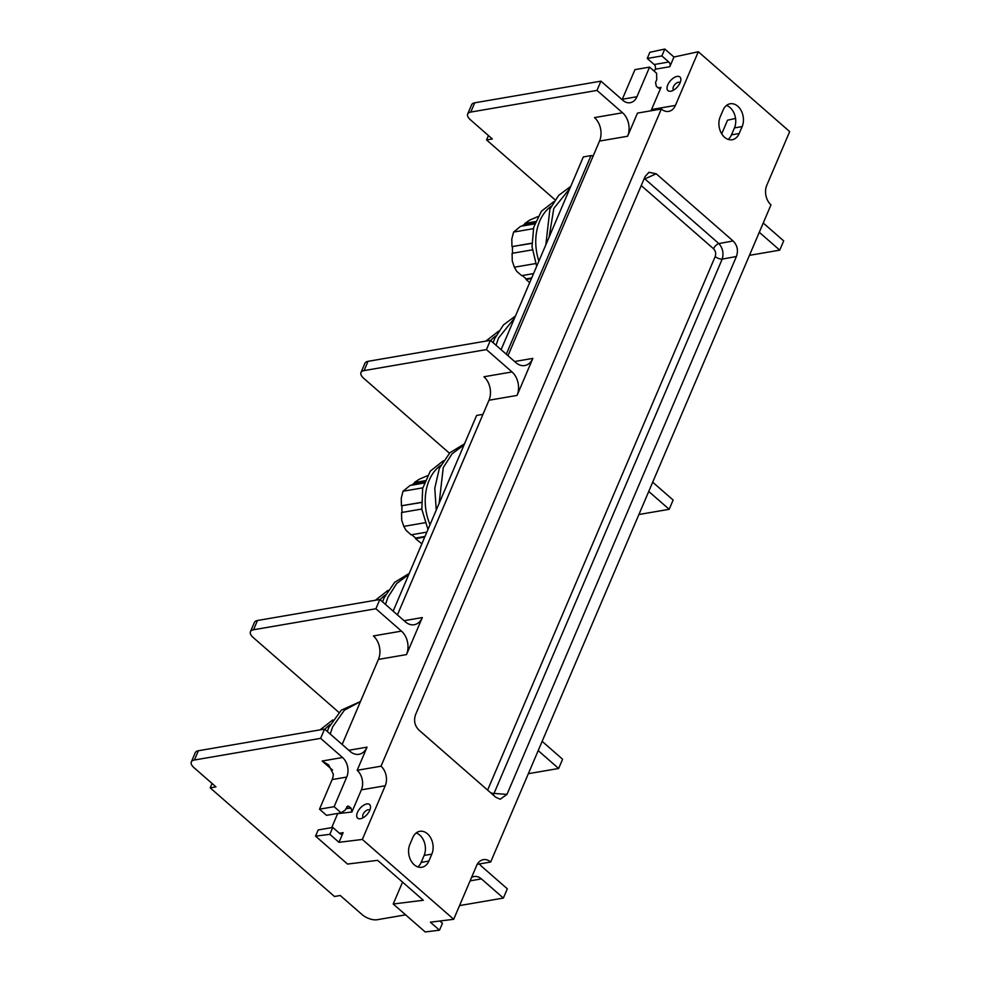 <?xml version="1.0" encoding="UTF-8"?>
<svg xmlns="http://www.w3.org/2000/svg" width="981" height="981" viewBox="0 0 981 981"><rect width="100%" height="100%" fill="white"/><g stroke="black" fill="none" stroke-linecap="round" stroke-linejoin="round"><path stroke-width="1.47" d="M482.959 414.35L476.619 415.441L393.148 611.138M396.68 614.229L397.783 614.032M397.428 614.879L488.979 400.236A16.984 12.299 80.3 0 0 483.94 376.765L512.021 371.946A16.984 12.299 -99.7 0 1 517.061 395.417L532.855 358.396A16.984 12.299 -99.7 0 1 524.761 365.545A16.984 12.299 -99.7 0 1 515.969 362.688L490.39 340.333L486.441 349.592L512.021 371.946M477.232 864.335L490.672 862.029L770.992 204.845A14.151 10.251 80.3 0 1 766.786 185.286L789.68 131.601L698.313 51.735L673.947 57.033L669.815 66.708A3.397 2.465 -99.7 0 0 668.809 62.011L661.856 55.942L647.239 58.455L649.863 52.3L664.799 49.05L673.947 57.033M379.843 599.501L405.423 621.868A16.984 12.299 -99.7 0 0 414.215 624.725A16.984 12.299 -99.7 0 0 422.308 617.564L406.514 654.585A16.984 12.299 -99.7 0 0 401.474 631.114L375.895 608.76L379.843 599.501L257.488 620.495L253.539 629.753A11.318 5.199 -156.9 0 0 250.437 631.703A11.318 5.199 -156.9 0 0 253.159 637.466L338.886 712.39M250.437 631.703L254.386 622.445A11.318 5.199 23.1 0 1 257.488 620.495M542.15 741.354L562.591 759.233L558.643 768.479L528.367 773.678M507.974 355.698L599.526 141.068A16.984 12.299 80.3 0 0 594.486 117.597L622.567 112.778A16.984 12.299 -99.7 0 1 627.607 136.249L637.478 113.097L661.341 109.014L381.02 766.198L357.17 770.293L367.041 747.154A16.984 12.299 -99.7 0 1 358.948 754.303A16.984 12.299 -99.7 0 1 350.156 751.446L324.564 729.091L320.615 738.35L342.553 757.516A14.151 10.251 -99.7 0 1 346.747 777.062L334.116 806.689L341.143 812.832L345.226 810.048L347.863 806.014L351.075 808.099L351.909 812.01L361.376 789.84A14.151 10.251 80.3 0 0 357.17 770.293M342.161 744.456L378.433 659.404A16.984 12.299 80.3 0 0 373.393 635.946L401.474 631.114M648.748 491.444L669.189 509.311L638.913 514.51M360.983 372.522L364.932 363.277A11.318 5.199 23.1 0 1 368.034 361.327L364.086 370.585A11.318 5.199 -156.9 0 0 360.983 372.522A11.318 5.199 -156.9 0 0 363.706 378.286L449.433 453.222M364.086 370.585L486.441 349.592M652.696 482.186L673.138 500.052L669.189 509.311M368.034 361.327L490.39 340.333M759.294 232.276L779.736 250.143L783.684 240.885L763.243 223.018M779.736 250.143L749.459 255.342M555.087 199.83L486.564 139.94L492.327 138.946L470.402 119.78A11.318 5.199 -156.9 0 1 467.679 114.017A11.318 5.199 -156.9 0 1 470.782 112.067L596.988 90.411L622.567 112.778M596.988 90.411L600.936 81.153L622.861 100.32A14.151 10.251 80.3 0 0 630.194 102.711A14.151 10.251 80.3 0 0 636.939 96.739L622.31 99.253L634.952 69.626L649.569 67.125L636.939 96.739M698.313 51.735L675.406 105.421L651.556 109.516L661.01 87.346L659.735 88.523L656.363 86.475L655.529 82.551L656.73 79.731L656.596 73.268L649.569 67.125M651.556 109.516A14.151 10.251 -99.7 0 1 650.93 110.792M467.679 114.017L471.628 104.759A11.318 5.199 23.1 0 1 474.73 102.809L600.936 81.153M486.564 139.94L488.44 135.537M735.566 118.431L727.534 120.185L721.709 133.845M726.48 105.445A14.727 10.668 -99.7 0 1 734.45 127.91L731.495 134.851A14.727 10.668 -99.7 0 1 728.16 139.388M654.315 71.27L655.198 69.222A3.397 2.465 80.3 0 0 654.192 64.525L647.239 58.455M680.091 82.747A9.062 4.66 131.2 0 1 671.274 91.098A9.062 4.66 131.2 0 1 667.779 84.857A9.062 4.66 131.2 0 1 675.934 76.714A9.062 4.66 131.2 0 1 680.814 80.197A9.062 4.66 131.2 0 1 680.091 82.747M661.856 55.942L664.799 49.05M381.02 766.198A14.151 10.251 80.3 0 1 385.226 785.756L362.332 839.442L338.985 842.323L329.849 834.341L332.792 827.449L339.733 833.519A3.397 2.465 -99.7 0 0 341.498 834.083A3.397 2.465 -99.7 0 0 343.117 832.661L338.985 842.323M675.406 105.421A14.151 10.251 -99.7 0 1 668.662 111.393A14.151 10.251 -99.7 0 1 661.341 109.014M439.856 921.012L442.443 923.28L439.5 930.184L430.365 922.189L453.7 919.295L476.607 865.61A14.151 10.251 -99.7 0 1 483.351 859.65A14.151 10.251 -99.7 0 1 490.672 862.029M453.7 919.295L362.332 839.442M720.177 116.923L723.144 109.982A14.727 10.668 -99.7 0 1 730.158 103.778A14.727 10.668 -99.7 0 1 741.219 110.706A14.727 10.668 -99.7 0 1 742.151 126.586L739.183 133.526A14.727 10.668 -99.7 0 1 732.182 139.731A14.727 10.668 -99.7 0 1 721.109 132.803A14.727 10.668 -99.7 0 1 720.177 116.923M431.836 854.12L428.869 861.06A14.727 10.668 -99.7 0 1 421.855 867.265A14.727 10.668 -99.7 0 1 410.794 860.337A14.727 10.668 -99.7 0 1 409.862 844.457L412.829 837.504A14.727 10.668 -99.7 0 1 419.843 831.312A14.727 10.668 -99.7 0 1 430.904 838.24A14.727 10.668 -99.7 0 1 431.836 854.12L424.135 855.444L421.18 862.385A14.727 10.668 -99.7 0 1 417.832 866.922M656.215 173.784L648.956 172.313L645.044 176.629L415.601 714.548C413.541 720.532 414.656 725.707 418.936 730.072L495.797 797.259L500.163 799.233L506.969 794.414L736.412 256.495C738.472 250.511 737.369 245.336 733.077 240.97L656.215 173.784L644.848 178.898L718.865 243.582C722.752 248.034 723.868 253.208 722.2 259.107L493.308 795.088M331.701 827.633L337.758 813.408M369.776 810.281A9.062 4.66 131.2 0 1 360.959 818.632A9.062 4.66 131.2 0 1 357.464 812.391A9.062 4.66 131.2 0 1 365.619 804.248A9.062 4.66 131.2 0 1 370.487 807.719A9.062 4.66 131.2 0 1 369.776 810.281M332.792 827.449L318.175 829.951L315.539 836.119L329.849 834.341M439.5 930.184L425.19 931.95L393.209 904.004L423.326 900.264L377.648 860.337L347.519 864.065L315.539 836.119M416.165 832.979A14.727 10.668 -99.7 0 1 424.135 855.444M393.209 904.004L402.553 882.103M471.554 877.468A14.151 10.251 80.3 0 1 474.117 876.524A14.151 10.251 80.3 0 1 481.438 878.902L503.376 898.069L507.324 888.811L481.732 866.456A16.984 12.299 -99.7 0 1 479.439 863.954M538.201 750.612L558.643 768.479M253.539 629.753L375.895 608.76M198.37 750.747L194.422 760.005A11.318 5.199 -156.9 0 0 191.32 761.943L195.256 752.685A11.318 5.199 23.1 0 1 198.37 750.747L324.564 729.091M194.422 760.005L320.615 738.35M191.32 761.943A11.318 5.199 -156.9 0 0 194.03 767.706L215.967 786.872L210.192 787.866L212.068 783.476M503.376 898.069L459.549 905.586M405.619 914.844L377.17 919.724A11.318 5.199 -156.9 0 1 362.173 914.66L340.235 895.494L334.472 896.487L210.192 787.866M342.553 757.516L322.16 761.011L328.635 764.922L333.344 774.279A14.151 10.251 -99.7 0 1 332.13 779.576L319.499 809.19L334.116 806.689M319.499 809.19L326.526 815.334L341.143 812.832M363.46 817.541A4.807 2.477 131.2 0 1 363.191 817.357A4.807 2.477 131.2 0 1 363.093 814.291A4.807 2.477 131.2 0 1 366.256 810.551A4.807 2.477 131.2 0 1 369.53 810.11A4.807 2.477 131.2 0 1 369.739 810.355M643.904 179.29A5.665 2.918 131.2 0 1 644.848 178.898L644.259 178.456M641.231 185.568L713.53 248.757A5.665 2.918 131.2 0 1 718.865 243.582L733.077 240.97M713.53 248.757C715.627 250.952 716.179 253.539 715.198 256.519A5.665 2.6 -156.9 0 0 722.2 259.107L736.412 256.495M490.672 792.771A5.665 2.6 -156.9 0 0 494.301 793.421L506.969 794.414M673.775 90.007A4.807 2.477 131.2 0 1 673.506 89.823A4.807 2.477 131.2 0 1 673.407 86.757A4.807 2.477 131.2 0 1 676.571 83.029A4.807 2.477 131.2 0 1 679.845 82.576A4.807 2.477 131.2 0 1 680.066 82.821M593.198 155.893A169.86 123.042 80.3 0 0 591.016 155.599L506.294 354.227M501.095 349.69L583.315 156.923L591.016 155.599M531.444 278.555L526.049 279.475L529.691 282.651M532.352 249.861L512.094 253.331L512.254 260.909L514.326 267.212L535.626 263.558M514.326 267.212L516.729 271.32L521.659 275.636L533.554 273.601M522.395 275.514A30.178 21.864 80.3 0 0 526.319 278.862L531.702 277.93M526.049 279.475L526.319 278.862M537.882 216.593L529.654 220.136L524.872 223.398L535.552 221.559M535.258 222.344L525.166 224.073L524.872 223.398M525.166 224.073A30.178 21.864 80.3 0 0 522.002 226.047M534.706 223.876L520.629 226.292L513.578 232.068L533.345 228.683M513.578 232.068L511.8 239.033L511.959 246.611L531.861 243.19M531.861 243.349L511.959 246.611M512.511 246.672A30.178 21.864 80.3 0 0 512.634 253.245M424.736 537.061L415.503 538.643L421.867 543.805M421.805 509.029L401.548 512.511L401.707 520.077L403.78 526.38L425.08 522.726M403.78 526.38L406.183 530.5L411.113 534.817L426.845 532.119M411.848 534.694A30.178 21.864 80.3 0 0 415.772 538.029L425.006 536.448M415.503 538.643L415.772 538.029M427.336 475.76L419.108 479.304L414.325 482.566L425.006 480.739M424.712 481.512L414.62 483.253L414.325 482.566M414.62 483.253A30.178 21.864 80.3 0 0 411.456 485.227M424.16 483.044L410.083 485.46L403.032 491.236L422.799 487.851M403.032 491.236L401.254 498.201L401.413 505.779L421.315 502.37M421.315 502.517L401.413 505.779M401.965 505.84A30.178 21.864 80.3 0 0 402.1 512.413M327.286 731.47L328.819 727.436L341.339 710.134L360.468 701.525M330.205 734.009L332.706 726.774L344.38 710.195L360.444 701.587M382.565 601.88L384.098 597.858L394.656 582.322L409.236 573.395M385.472 604.431L387.986 597.184L396.729 583.487L408.783 574.461M436.251 510.083L434.779 488.244L439.365 468.268L449.923 452.731L464.516 443.817M439.145 503.29L443.253 467.594L452.008 453.896L464.062 444.871M493.112 342.712L494.645 338.678L503.4 324.981L515.491 315.943M496.018 345.251L498.532 338.016L514.62 317.991M545.841 244.796L549.912 209.1L558.68 195.391L570.758 186.365M549.102 237.144L553.799 208.426L569.887 188.401M385.423 594.989A45.126 32.692 80.3 0 0 380.138 599.759M422.308 617.564L404.086 620.691M488.979 400.236L517.061 395.417M532.855 358.396L514.633 361.523M599.526 141.068L627.607 136.249M367.041 747.154L348.807 750.281M378.433 659.404L406.514 654.585M474.73 102.809L470.782 112.067M654.192 64.525L668.809 62.011M655.198 69.222L669.815 66.708M661.01 87.346L658.116 88.008M343.117 832.661L339.463 833.286M337.672 813.641L351.909 812.01M385.226 785.756L361.376 789.84M332.571 770.11L322.16 761.011M481.438 878.902L470.107 880.852M346.747 777.062L332.13 779.576M349.248 806.505L346.661 806.799M345.803 808.712L351.075 808.099M330.143 724.579A45.126 32.692 80.3 0 0 324.858 729.349M421.18 862.385L428.869 861.06M734.45 127.91L742.151 126.586M731.495 134.851L739.183 133.526M715.198 256.519L487.606 790.097M551.236 206.231A45.126 32.692 80.3 0 0 538.888 261.081M495.969 335.821A45.126 32.692 80.3 0 0 490.684 340.591M440.69 465.399A45.126 32.692 80.3 0 0 430.021 524.688M375.355 600.274L388.071 590.329M320.088 729.852L332.804 719.919M536.668 266.28L532.033 246.771L533.689 227.261L541.402 211.234L553.897 201.571M485.902 341.094L498.618 331.161M427.974 529.482L421.842 509.323L422.639 488.513L430.267 471.162L443.351 460.751"/></g></svg>
